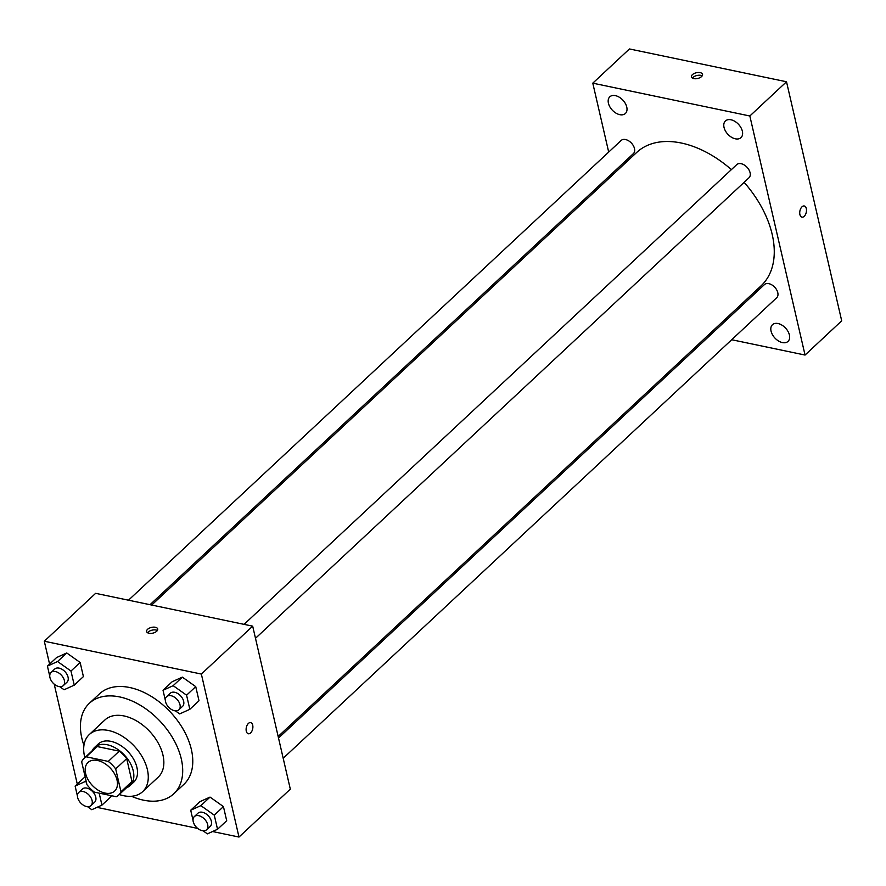 <?xml version="1.0" encoding="UTF-8"?>
<svg xmlns="http://www.w3.org/2000/svg" width="886" height="886" viewBox="0 0 886 886"><rect width="100%" height="100%" fill="white"/><g stroke="black" fill="none" stroke-linecap="round" stroke-linejoin="round"><path stroke-width="1.33" d="M97.549 760.476A19.536 12.47 47 0 1 114.615 773.976A19.536 12.47 47 0 1 114.648 791.065A19.536 12.47 47 0 1 92.199 785.284A19.536 12.47 47 0 1 87.98 762.492A19.536 12.47 47 0 1 97.549 760.476M81.656 761.783L86.939 784.653A25.218 16.092 47 0 0 94.37 792.128L116.409 796.735A25.218 16.092 47 0 0 118.525 795.218A25.218 16.092 47 0 0 120.972 791.763L115.689 768.893A25.218 16.092 47 0 0 108.258 761.417L86.219 756.81A25.218 16.092 47 0 0 84.115 758.338A25.218 16.092 47 0 0 81.656 761.783M120.972 791.763L131.97 781.507L126.687 758.626L115.689 768.893M108.258 761.417L119.256 751.151L97.216 746.555L86.219 756.81M119.256 751.151A25.218 16.092 47 0 1 126.687 758.626M131.97 781.507A25.218 16.092 47 0 1 129.522 784.952L118.525 795.218M84.115 758.338L95.112 748.072A25.218 16.092 47 0 1 97.216 746.555M126.465 787.798A26.048 16.624 -133 0 0 130.087 785.561A26.048 16.624 -133 0 0 133.254 770.886A26.048 16.624 -133 0 0 116.221 748.415A26.048 16.624 -133 0 0 94.536 747.463A26.048 16.624 -133 0 0 92.055 750.918M94.536 747.463L98.202 744.041A26.048 16.624 47 0 1 110.96 741.36A26.048 16.624 47 0 1 136.92 767.464A26.048 16.624 47 0 1 133.753 782.139L130.087 785.561M119.256 794.52A39.084 24.941 -133 0 0 142.646 791.663A39.084 24.941 -133 0 0 147.397 769.657A39.084 24.941 -133 0 0 121.836 735.956A39.084 24.941 -133 0 0 89.32 734.516A39.084 24.941 -133 0 0 84.846 757.652M142.646 791.663L158.229 777.122A39.084 24.941 -133 0 0 162.969 755.116A39.084 24.941 -133 0 0 137.419 721.414A39.084 24.941 -133 0 0 104.902 719.975L89.32 734.516M131.449 796.27A61.876 39.482 -133 0 0 173.778 793.79A61.876 39.482 -133 0 0 181.298 758.948A61.876 39.482 -133 0 0 140.83 705.577A61.876 39.482 -133 0 0 89.342 703.307A61.876 39.482 -133 0 0 83.948 745.37M89.342 703.307L99.431 693.904A61.876 39.482 47 0 1 129.733 687.525A61.876 39.482 47 0 1 191.376 749.534A61.876 39.482 47 0 1 183.856 784.376L173.778 793.79M203.06 830.802L207.379 833.87L217.535 829.274L226.694 820.724L223.438 806.603L210.026 797.09L199.882 801.686L190.711 810.236L193.037 820.292M84.292 777.52L75.122 786.081L77.447 796.137M111.104 796.569L110.872 795.584L111.104 796.569L101.934 805.119L99.177 793.136M96.962 807.367L197.689 828.421M212.562 831.533L238.987 837.048L201.355 674.058L44.3 641.231L49.583 664.101M54.201 684.136L77.281 784.066M175.362 710.838L179.692 713.906L189.837 709.309L199.007 700.76L195.74 686.639L182.339 677.125L172.183 681.722L163.024 690.272L165.339 700.328M59.772 686.683L64.091 689.751L74.247 685.155L83.406 676.594L80.15 662.484L66.738 652.96L56.593 657.556L47.423 666.117L49.749 676.173M238.987 837.048L290.32 789.149L252.687 626.158L201.355 674.058M248.401 723.43A5.704 3.256 -78.2 0 1 250.672 722.599A5.704 3.256 -78.2 0 1 252.687 728.846A5.704 3.256 -78.2 0 1 248.335 733.763A5.704 3.256 -78.2 0 1 246.109 729.422A5.704 3.256 -78.2 0 1 248.401 723.43M252.687 626.158L95.633 593.332L44.3 641.231M155.371 627.277A5.704 2.946 167 0 1 157.708 628.994A5.704 2.946 167 0 1 152.824 633.147A5.704 2.946 167 0 1 146.611 631.552A5.704 2.946 167 0 1 149.291 628.174A5.704 2.946 167 0 1 155.371 627.277M147.597 632.77A5.704 2.946 167 0 1 156.002 630.012A5.704 2.946 167 0 1 157.354 630.511M250.66 722.599A5.704 3.256 -78.2 0 1 252.687 728.846A5.704 3.256 -78.2 0 1 248.335 733.763M151.683 605.049L636.702 152.436A91.18 58.188 47 0 1 681.356 143.034A91.18 58.188 47 0 1 731.382 169.625M744.107 182.328A91.18 58.188 47 0 1 761.129 285.768L278.16 736.476M150.022 604.695L633.401 153.61A8.993 5.737 -133 0 0 631.463 143.133A8.993 5.737 -133 0 0 621.13 140.475L128.492 600.199M278.514 738.038L764.43 284.594A8.993 5.737 47 0 1 768.827 283.664A8.993 5.737 47 0 1 776.679 289.877A8.993 5.737 47 0 1 776.69 297.74L283.188 758.272M244.082 624.353L736.731 164.63A8.993 5.737 47 0 1 741.128 163.7A8.993 5.737 47 0 1 748.98 169.913A8.993 5.737 47 0 1 748.991 177.776L255.489 638.308M731.703 339.726L805.042 355.053L749.844 115.988L592.789 83.162L608.693 152.082M613.367 172.305L613.732 173.877M708.512 334.875L710.173 335.218M778.03 323.534A11.407 7.287 -133 0 0 772.448 324.719A11.407 7.287 -133 0 0 774.907 338.031A11.407 7.287 -133 0 0 788.019 341.398A11.407 7.287 -133 0 0 787.997 331.419A11.407 7.287 -133 0 0 778.03 323.534M730.994 119.787A11.407 7.287 -133 0 0 725.401 120.972A11.407 7.287 -133 0 0 727.871 134.273A11.407 7.287 -133 0 0 740.973 137.651A11.407 7.287 -133 0 0 740.962 127.673A11.407 7.287 -133 0 0 730.994 119.787M615.393 95.633A11.407 7.287 -133 0 0 609.812 96.807A11.407 7.287 -133 0 0 612.27 110.119A11.407 7.287 -133 0 0 625.383 113.497A11.407 7.287 -133 0 0 625.361 103.518A11.407 7.287 -133 0 0 615.393 95.633M749.844 115.988L786.513 81.767L841.7 320.832L805.042 355.053M786.513 81.767L629.448 48.952L592.789 83.162M700.184 72.63A5.704 2.946 167 0 1 702.532 74.346A5.704 2.946 167 0 1 697.647 78.489A5.704 2.946 167 0 1 691.423 76.905A5.704 2.946 167 0 1 694.103 73.527A5.704 2.946 167 0 1 700.184 72.63M804.266 205.984A5.704 3.256 -78.2 0 1 806.304 208.575A5.704 3.256 -78.2 0 1 805.474 214.567A5.704 3.256 -78.2 0 1 801.941 217.148A5.704 3.256 -78.2 0 1 799.925 210.901A5.704 3.256 -78.2 0 1 804.266 205.984A5.704 3.256 -78.2 0 1 806.315 208.575A5.704 3.256 -78.2 0 1 805.474 214.567A5.704 3.256 -78.2 0 1 801.93 217.148M692.42 78.123A5.704 2.946 167 0 1 700.815 75.365A5.704 2.946 167 0 1 702.177 75.864M74.247 685.155L70.98 671.034L57.579 661.521L47.423 666.117M50.391 678.975L51.189 680.592M51.034 672.485L54.699 669.063A8.993 5.737 47 0 1 59.107 668.133A8.993 5.737 47 0 1 66.948 674.346A8.993 5.737 47 0 1 66.971 682.198L63.305 685.62A8.993 5.737 47 0 1 52.972 682.962A8.993 5.737 47 0 1 51.034 672.485A8.993 5.737 47 0 1 55.441 671.555A8.993 5.737 47 0 1 63.283 677.768A8.993 5.737 47 0 1 63.305 685.62M83.406 676.594L80.15 662.484L70.98 671.034M80.15 662.484L66.738 652.96L57.579 661.521M66.738 652.96L56.593 657.556M87.47 806.648L91.79 809.715L101.934 805.119M86.396 782.283L85.266 781.485L75.122 786.081M78.09 798.939L78.887 800.556M78.732 792.449L82.398 789.027A8.993 5.737 47 0 1 86.795 788.097A8.993 5.737 47 0 1 94.647 794.31A8.993 5.737 47 0 1 94.658 802.173L90.992 805.595A8.993 5.737 47 0 1 80.67 802.938A8.993 5.737 47 0 1 78.732 792.449A8.993 5.737 47 0 1 83.129 791.519A8.993 5.737 47 0 1 90.981 797.732A8.993 5.737 47 0 1 90.992 805.595M86.042 780.765L85.266 781.485M189.837 709.309L186.581 695.189L173.169 685.675L163.024 690.272M165.992 703.13L166.789 704.747M166.634 696.64L170.3 693.217A8.993 5.737 47 0 1 174.697 692.287A8.993 5.737 47 0 1 182.549 698.5A8.993 5.737 47 0 1 182.56 706.363L178.894 709.786A8.993 5.737 47 0 1 168.573 707.128A8.993 5.737 47 0 1 166.634 696.64A8.993 5.737 47 0 1 171.031 695.709A8.993 5.737 47 0 1 178.883 701.922A8.993 5.737 47 0 1 178.894 709.786M199.007 700.76L195.74 686.639L186.581 695.189M195.74 686.639L182.339 677.125L173.169 685.675M182.339 677.125L172.183 681.722M217.535 829.274L214.279 815.164L200.867 805.64L190.711 810.236M193.68 823.094L194.477 824.711M194.322 816.604L197.988 813.182A8.993 5.737 47 0 1 202.396 812.263A8.993 5.737 47 0 1 210.248 818.465A8.993 5.737 47 0 1 210.259 826.328L206.593 829.75A8.993 5.737 47 0 1 196.26 827.092A8.993 5.737 47 0 1 194.322 816.604A8.993 5.737 47 0 1 198.73 815.685A8.993 5.737 47 0 1 206.582 821.887A8.993 5.737 47 0 1 206.593 829.75M226.694 820.724L223.438 806.603L214.279 815.164M223.438 806.603L210.026 797.09L200.867 805.64M210.026 797.09L199.882 801.686"/></g></svg>
